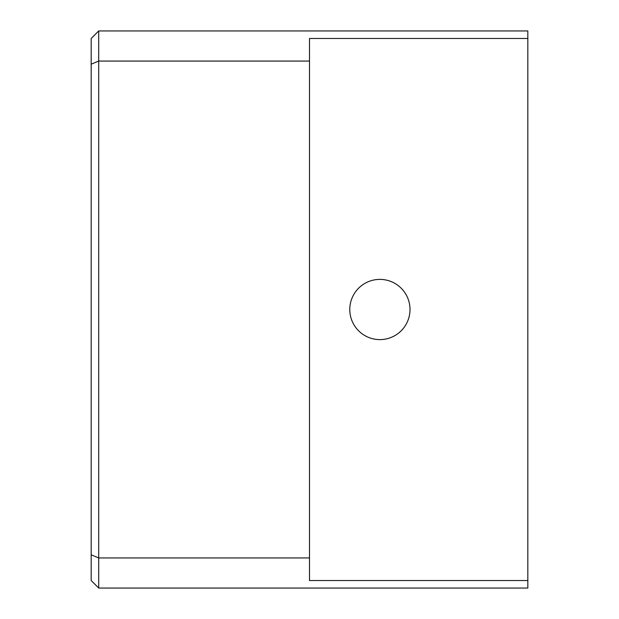 <?xml version="1.0" encoding="UTF-8"?>
<svg xmlns="http://www.w3.org/2000/svg" width="619" height="619" viewBox="0 0 619 619"><rect width="100%" height="100%" fill="white"/><g stroke="black" fill="none" stroke-linecap="round" stroke-linejoin="round"><path stroke-width="0.93" d="M91.179 554.817L91.179 64.183L98.707 61.064L98.707 557.936L91.179 554.817L91.179 580.521L98.707 588.05L98.707 557.936L309.5 557.936L309.5 580.521L527.821 580.521L527.821 588.05L98.707 588.05M91.179 64.183L91.179 38.479L98.707 30.95L98.707 61.064L309.5 61.064L309.5 557.936M98.707 30.95L527.821 30.95L527.821 38.479L309.5 38.479L309.5 61.064M527.821 580.521L527.821 38.479M410.002 309.5A30.114 30.114 0 0 0 364.831 283.425A30.114 30.114 0 0 0 364.831 335.575A30.114 30.114 0 0 0 410.002 309.5"/></g></svg>
